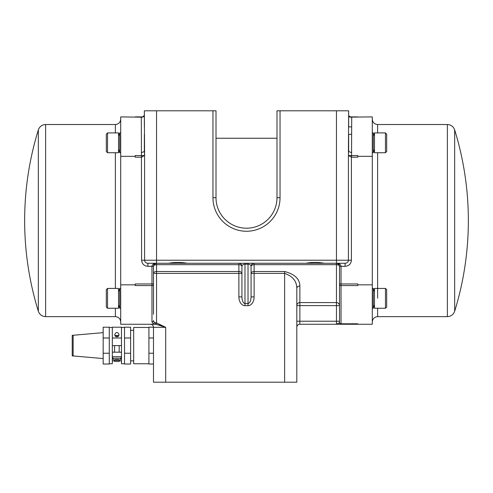 <?xml version="1.0" encoding="UTF-8"?>
<svg xmlns="http://www.w3.org/2000/svg" width="493" height="493" viewBox="0 0 493 493"><rect width="100%" height="100%" fill="white"/><g stroke="black" fill="none" stroke-linecap="round" stroke-linejoin="round"><path stroke-width="0.74" d="M72.964 335.671L72.224 335.314L73.137 335.277L73.137 355.94L103.173 358.571M109.273 337.982L109.273 327.204L103.173 327.204L103.173 364.013L109.273 364.013L109.273 337.982L103.173 337.982M109.273 353.235L103.173 353.235M112.324 345.605L121.469 345.605L121.469 337.982L112.324 337.982L112.324 363.754L109.273 363.754M114.364 356.753L118.03 356.827M121.469 352.181L112.324 352.181M112.324 356.753L121.469 356.753M115.152 359.631L118.64 359.631M116.212 360.358L116.212 360.34A7.531 5.639 74.8 0 0 116.262 360.352L116.619 360.34M114.943 360.05L114.826 360.118A7.611 7.574 -155.2 0 0 115.855 360.34L115.867 360.34A7.611 7.555 -136.7 0 1 114.82 360.118L114.807 360.118M117.174 360.34L117.531 360.352L117.174 360.34A7.611 0.622 -95 0 0 117.242 360.118L116.293 360.352A7.531 5.429 75.5 0 1 115.787 360.241A7.531 4.813 -76.9 0 0 116.206 360.352L115.855 360.334M116.662 360.34L116.293 360.352M117.531 360.352A7.531 5.639 -74.8 0 0 118.055 360.241A7.531 5.047 76.5 0 1 117.611 360.352L117.611 360.352M114.857 360.118L114.789 360.118A7.623 7.623 0 0 1 113.532 359.631L112.681 358.312L121.112 358.312L120.261 359.631A7.623 7.623 0 0 1 119.004 360.118L119.004 360.118A7.611 7.574 155.2 0 1 117.938 360.34M117.131 360.34L117.5 360.352L117.131 360.34M117.242 360.118L116.644 360.118M114.61 360.063L114.61 361.48L119.183 361.48L119.183 360.063M121.469 345.605L121.469 363.754L124.519 363.754M121.469 337.982L121.469 327.204L112.324 327.204L112.324 337.982M118.708 335.758L118.77 335.875C117.519 337.15 116.274 337.15 115.023 335.875L114.721 334.562C116.175 331.771 117.624 331.771 119.072 334.562L118.708 335.758M118.838 335.53L114.955 335.53M115.023 335.875L118.77 335.875M124.519 353.235L124.519 364.013L130.62 364.013L130.62 327.204L124.519 327.204L124.519 353.235L130.62 353.235M124.519 337.982L130.62 337.982M130.62 330.359L133.671 330.359M148.917 363.754L133.671 363.754L133.671 327.463L148.917 327.463M153.489 327.204L148.917 327.204L148.917 364.013L153.489 364.013M148.917 337.982L153.489 337.982M148.917 353.235L153.489 353.235M152.947 324.265L155.048 324.265A1.522 0.499 -90 0 0 155.548 322.736L154.408 322.736L153.545 324.147L152.947 324.265L120.711 324.265L120.711 284.837L135.193 284.837L135.193 283.962L153.489 283.962L153.489 266.319C153.674 264.476 154.691 263.459 156.54 263.274C153.767 263.459 152.245 264.476 151.967 266.319L151.967 285.589A1.522 0.813 0 0 0 153.489 284.775L153.489 283.962M120.711 156.324L120.711 116.896L142.311 117.205L141.294 117.131L141.442 155.572L135.193 155.572L135.193 156.324L120.711 156.324L120.711 284.837M120.711 132.907L119.707 132.907L119.707 152.731L120.711 152.731M118.523 149.219L119.707 152.731M118.523 132.907L118.523 152.731L107.542 152.731L107.542 132.907L118.523 132.907M106.322 151.511L106.322 134.127L106.322 151.511L107.542 152.731M120.711 288.43L119.707 288.43L119.707 308.254L120.711 308.254M118.523 304.748L119.707 308.254M118.523 288.43L118.523 308.254L107.542 308.254L107.542 288.43L118.523 288.43M106.322 307.034L106.322 289.65L106.322 307.034L107.542 308.254M144.32 115.633L143.161 116.859L135.193 116.896L141.294 117.131M143.512 116.73L143.931 116.41M142.816 116.896A1.522 0.844 90 0 0 142.311 117.205L144.344 115.374M141.294 152.411A3.05 1.707 180 0 0 144.344 150.704L144.591 155.461L141.522 155.572L141.602 157.193L144.591 155.461L144.344 110.796L212.958 110.796L212.958 197.705A33.542 33.542 0 0 0 246.5 231.254A33.542 33.542 0 0 0 280.042 197.705L276.992 197.705A30.492 30.492 0 0 1 246.5 228.204A30.492 30.492 0 0 1 216.008 197.705L216.008 110.796L212.958 110.796M141.522 155.572L141.442 157.199L135.193 157.199L135.193 156.324M153.489 289.902L153.489 293.273M153.489 303.411L153.489 306.788M153.489 314.287L153.489 284.775M161.112 325.62L156.281 324.369L165.691 327.309L156.54 322.897L156.281 324.369L155.048 324.265M154.408 322.736L153.489 320.623A1.522 1.263 0 0 1 151.967 321.886L153.545 324.147M141.442 157.199L141.602 260.224C142.021 263.989 144.122 266.023 147.912 266.319L153.489 266.319A3.05 1.633 180 0 1 156.54 264.686L238.877 264.686L238.877 263.274A3.05 3.05 0 0 1 241.927 266.319A3.05 1.633 0 0 0 238.877 264.686L238.877 273.399L156.54 273.399L156.54 271.514A3.05 1.886 0 0 0 153.489 273.399L156.54 273.399L156.54 322.897L155.548 322.736M147.912 266.319L147.912 263.274L168.643 263.274C174.805 262.147 180.968 262.147 187.13 263.274L305.87 263.274C312.032 262.147 318.195 262.147 324.357 263.274L336.46 263.274C338.309 263.459 339.326 264.476 339.511 266.319L339.511 322.736L336.46 324.265L357.807 324.265L357.807 323.79L341.033 323.79A1.522 1.288 180 0 1 339.511 322.502M165.691 382.204L165.691 327.309L153.489 327.309A3.05 3.05 0 0 0 150.439 324.265A3.05 3.05 0 0 1 153.489 327.309L153.489 382.204L296.817 382.204L296.817 288.423A3.05 2.422 180 0 1 299.867 286.002C299.787 278.983 294.709 274.151 284.621 271.514L254.123 271.514L254.123 264.686A3.05 1.633 0 0 0 251.073 266.319A3.05 3.05 0 0 1 254.123 263.274A3.05 3.05 0 0 0 251.073 266.319C250.888 265.037 249.871 264.334 248.022 264.205L248.022 263.274M135.193 284.837L135.193 285.589L151.967 285.589L151.967 321.886M144.344 116.896L144.344 126.874M144.344 134.367L144.344 150.704M296.817 327.309A3.05 3.05 0 0 1 299.867 324.265L299.867 321.214L296.817 321.214L296.817 305.623L296.817 327.309A3.05 3.05 0 0 1 299.867 324.265L341.033 324.265A1.522 1.522 0 0 1 339.511 322.736L339.511 321.214L339.511 322.736A1.522 1.522 0 0 0 341.033 324.265L341.033 285.589A1.522 0.813 180 0 1 339.511 284.775M357.807 284.837L357.807 283.962L341.033 283.962L341.033 285.589L357.807 285.589L357.807 284.837L372.289 284.837L372.289 324.265L357.807 324.265M351.706 117.131L372.289 116.896L372.289 156.324L357.807 156.324L357.807 155.572L351.558 155.572L351.706 117.131L350.689 117.205L357.807 116.896L350.184 116.896A1.522 0.844 90 0 1 350.689 117.205L348.693 115.695M372.289 284.837L372.289 156.324M374.477 136.413A25.618 25.618 0 0 0 373.293 132.907L373.293 152.731L372.289 152.731M373.293 152.731L374.477 149.219M374.477 152.731L374.477 132.907L385.458 132.907L385.458 152.731L374.477 152.731M386.678 151.511L386.678 134.127L386.678 151.511L385.458 152.731M372.289 308.254L373.293 308.254L373.293 288.43L372.289 288.43M373.293 308.254L374.477 304.748M374.477 308.254L374.477 288.43L385.458 288.43L385.458 308.254L374.477 308.254M386.678 307.034L386.678 289.65L386.678 307.034L385.458 308.254M349.414 116.896L348.656 116.896L348.656 126.874L348.656 116.896M350.184 116.896L348.797 116.015M349.069 116.41L349.488 116.73M350.129 117.198L349.642 117.038M351.478 155.572L351.558 157.199L351.558 155.572L348.409 155.461L348.656 134.367L348.656 150.704A3.05 1.707 180 0 0 351.706 152.411M339.511 283.962L341.033 283.962L341.033 266.319C340.755 264.476 339.233 263.459 336.46 263.274L254.123 263.274L254.123 264.686L336.46 264.686L336.46 263.274L345.088 263.274L345.088 266.319C348.884 266.017 350.985 263.989 351.398 260.224L348.409 260.224C348.231 262.103 347.121 263.12 345.088 263.274M280.042 197.705L280.042 110.796L348.656 110.796L348.409 155.461L351.398 157.193L351.398 260.224M345.088 266.319L339.511 266.319A3.05 1.633 180 0 0 336.46 264.686L336.46 302.585A3.05 3.038 0 0 1 339.511 305.623L336.46 305.623L336.46 302.585L299.867 302.585L299.867 305.623L296.817 305.623L296.817 293.766L296.817 382.204M299.867 286.002L299.867 302.585A3.05 3.038 0 0 0 296.817 305.623L296.817 288.423C296.755 281.146 292.688 276.135 284.621 273.399L284.621 382.204M238.877 263.274L156.54 263.274L156.54 271.514L238.877 271.514A3.05 1.886 180 0 1 241.927 273.399L238.877 273.399L238.877 296.878L241.927 296.878C242.112 300.927 243.129 303.152 244.978 303.552L244.978 263.274M254.123 296.878L251.073 296.878C250.888 300.927 249.871 303.152 248.022 303.552L244.978 303.552L244.978 305.672L248.022 305.672A8.794 6.101 90 0 0 254.123 296.878L254.123 271.514A3.05 1.886 180 0 0 251.073 273.399L284.621 273.399L284.621 271.514M241.927 296.878L241.927 266.319C242.112 265.037 243.129 264.334 244.978 264.205L248.022 264.205L248.022 305.672M251.073 296.878L251.073 266.319M339.511 266.319A3.05 3.05 0 0 0 336.46 263.274L336.46 260.224L144.591 260.224L144.591 155.461M334.938 263.274L305.87 263.274M197.705 263.274L168.643 263.274M147.912 263.274C145.885 263.126 144.776 262.11 144.591 260.224L141.602 260.224M357.807 156.324L357.807 157.199L351.558 157.199M280.042 110.796L276.992 110.796L276.992 197.705A30.492 30.492 0 0 1 246.5 228.204A30.492 30.492 0 0 1 216.008 197.705L212.958 197.705M155.018 264.907L155.018 263.447M337.982 263.681L337.982 264.907M121.142 357.437L121.469 357.437M112.324 357.437L112.65 357.437M45.621 124.519C42.022 124.723 39.594 126.516 38.337 129.893L38.337 311.262C39.594 314.645 42.022 316.438 45.621 316.635L45.621 124.519L115.374 124.519L115.374 132.907M115.374 152.731L115.374 288.43M115.374 308.254L115.374 316.635C118.61 316.956 120.391 318.737 120.711 321.972M238.877 296.878A8.794 6.101 90 0 0 244.978 305.672M377.626 298.166L377.626 152.731M377.626 132.907L377.626 124.519C374.39 124.205 372.609 122.424 372.289 119.183M447.379 316.635C450.978 316.438 453.406 314.645 454.663 311.262L454.663 129.893C453.406 126.516 450.978 124.723 447.379 124.519L447.379 316.635L377.626 316.635L377.626 308.254M336.46 324.265L336.46 321.214L299.867 321.214L299.867 305.623L336.46 305.623L336.46 321.214L339.511 321.214M348.409 155.461L348.409 260.224L336.46 260.224L336.46 110.796M155.313 263.527L156.54 263.274L156.54 110.796M72.964 355.545L72.224 355.903L73.137 355.94M72.224 355.903L72.224 335.314M73.137 335.277L103.173 332.646M112.324 327.463L109.273 327.463M119.183 352.181L119.183 345.605M114.61 352.181L114.61 345.605M121.112 358.312L121.167 356.753M112.681 358.312L112.626 356.753M119.183 360.858L121.469 360.858M112.324 360.858L114.61 360.858M124.519 327.463L121.469 327.463M130.62 360.858L133.671 360.858M119.707 132.907A25.618 25.618 0 0 0 118.523 136.413M107.542 132.907L106.322 134.127M115.374 124.519C118.61 124.205 120.391 122.424 120.711 119.183M119.707 288.43A25.618 25.618 0 0 0 118.523 291.936M107.542 288.43L106.322 289.65M45.621 316.635L115.374 316.635M38.337 129.893A307.238 307.238 0 0 0 38.337 311.262M144.307 115.695L144.202 116.015M377.626 316.635C374.39 316.956 372.609 318.737 372.289 321.972M373.293 132.907L372.289 132.907M385.458 132.907L386.678 134.127M374.477 291.936A25.618 25.618 0 0 0 373.293 288.43M385.458 288.43L386.678 289.65M447.379 124.519L377.626 124.519M454.663 311.262A307.238 307.238 0 0 0 454.663 129.893M241.767 265.345L241.57 264.895M253.568 263.324L252.767 263.589M252.465 263.761L251.763 264.39M339.332 265.302L339.159 264.907M155.88 263.342L155.172 263.595M154.87 263.767L153.773 265.043M153.693 265.228L153.489 266.22M216.008 138.243L276.992 138.243M348.656 134.367L351.706 134.367M348.656 126.874L351.706 126.874"/></g></svg>
